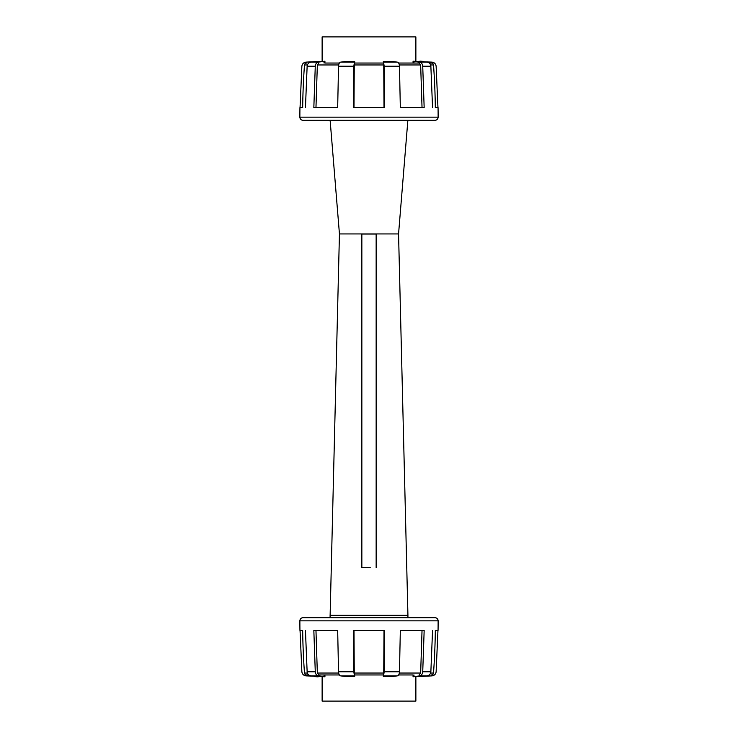 <?xml version="1.0" encoding="UTF-8"?>
<svg xmlns="http://www.w3.org/2000/svg" width="738" height="738" viewBox="0 0 738 738"><rect width="100%" height="100%" fill="white"/><g stroke="black" fill="none" stroke-linecap="round" stroke-linejoin="round"><path stroke-width="1.11" d="M438.123 620.852L299.877 620.852A3.173 3.173 0 0 1 303.06 617.678L434.94 617.678A3.173 3.173 0 0 1 438.123 620.852A685.178 685.178 0 0 1 438.058 630.39L435.328 630.39A716.543 716.543 0 0 1 433.52 673.038A2.066 2.066 0 0 1 431.453 674.956L431.343 674.956M300.043 630.39L301.87 671.774C302.22 674.117 303.567 675.491 305.91 675.87L314.554 676.202M419.784 676.506L432.09 675.87C434.433 675.491 435.78 674.126 436.13 671.774L437.957 630.39M299.877 620.852A685.178 685.178 0 0 0 299.942 630.39L302.672 630.39A716.543 716.543 0 0 0 304.48 673.038A2.066 2.066 0 0 0 306.547 674.956L306.657 674.956M314.213 676.58C319.056 676.94 319.416 676.921 315.274 676.534M432.551 630.39L430.863 671.774C430.549 674.117 429.267 675.491 427.034 675.87L418.428 676.608M413.068 674.956L398.621 674.956L413.068 674.956L413.068 676.792L419.691 675.87C421.416 675.491 422.431 674.126 422.726 671.774L424.166 630.39L400.328 630.39L399.47 671.774C399.332 674.117 398.631 675.491 397.367 675.87L391.823 676.608M383.456 676.608L384.175 671.774L384.563 630.39L353.437 630.39L353.825 671.774L354.544 676.608M346.177 676.608L340.633 675.87C339.369 675.491 338.668 674.126 338.53 671.774L337.672 630.39L313.834 630.39L315.274 671.774C315.569 674.117 316.584 675.491 318.309 675.87L324.932 676.792L310.966 675.87C308.733 675.491 307.46 674.126 307.137 671.774L305.449 630.39M418.769 676.58L414.599 676.534M392.062 676.58L383.474 676.534M354.554 676.58L345.578 676.534M324.028 674.956L339.379 674.956L318.844 674.956L324.028 674.956L324.028 676.608M308.742 674.956L306.547 674.956L308.742 674.956M337.672 630.39L315.965 630.39L317.34 673.038L318.844 674.956L319.572 674.956M419.156 674.956L420.66 673.038L422.035 630.39L400.328 630.39M383.363 673.038C383.437 675.519 383.557 675.519 383.732 673.038L384.009 630.39M383.308 674.956L354.498 674.956L383.308 674.956L383.308 676.312M353.991 630.39L354.268 673.038C354.443 675.519 354.563 675.519 354.637 673.038M330.07 615.298L407.929 615.298L407.929 617.678L415.955 617.678L322.045 617.678L330.07 617.678L339.443 233.937L330.135 120.322L322.045 120.322L434.94 120.322A3.173 3.173 0 0 0 438.123 117.148A685.178 685.178 0 0 0 438.058 107.61L435.328 107.61A716.543 716.543 0 0 0 433.52 64.962A2.066 2.066 0 0 0 431.453 63.044L429.258 63.044M415.872 676.774L415.872 701.1L322.128 701.1L322.128 676.774M415.872 61.226L415.872 36.9L322.128 36.9L322.128 61.226M434.94 120.322L303.06 120.322A3.173 3.173 0 0 1 299.877 117.148A685.178 685.178 0 0 1 299.942 107.61L302.672 107.61A716.543 716.543 0 0 1 304.48 64.962A2.066 2.066 0 0 1 306.547 63.044L306.657 63.044M437.957 107.61L436.13 66.226C435.78 63.883 434.433 62.509 432.09 62.13L423.446 61.798M318.216 61.494L305.91 62.13C303.567 62.509 302.22 63.874 301.87 66.226L300.043 107.61M303.06 120.322L322.045 120.322M423.787 61.42C418.944 61.06 418.584 61.079 422.726 61.466M305.449 107.61L307.137 66.226C307.451 63.883 308.733 62.509 310.966 62.13L319.572 61.392M324.932 63.044L339.379 63.044L324.932 63.044L324.932 61.208L318.309 62.13C316.584 62.509 315.569 63.874 315.274 66.226L313.834 107.61L337.672 107.61L338.53 66.226C338.668 63.883 339.369 62.509 340.633 62.13L346.177 61.392M354.544 61.392L353.825 66.226L353.437 107.61L384.563 107.61L384.175 66.226L383.456 61.392M391.823 61.392L397.367 62.13C398.631 62.509 399.332 63.874 399.47 66.226L400.328 107.61L424.166 107.61L422.726 66.226C422.431 63.883 421.416 62.509 419.691 62.13L413.068 61.208L427.034 62.13C429.267 62.509 430.54 63.874 430.863 66.226L432.551 107.61M319.231 61.42L323.401 61.466M345.938 61.42L354.526 61.466M383.446 61.42L392.422 61.466M413.972 63.044L398.621 63.044L419.156 63.044L413.972 63.044L413.972 61.392M400.328 107.61L422.035 107.61L420.66 64.962L419.156 63.044L418.428 63.044M318.844 63.044L317.34 64.962L315.965 107.61L337.672 107.61M354.637 64.962C354.563 62.481 354.443 62.481 354.268 64.962L353.991 107.61M383.88 63.044L354.498 63.044L383.502 63.044L383.308 61.688M384.009 107.61L383.732 64.962C383.557 62.481 383.437 62.481 383.363 64.962M415.955 120.322L407.865 120.322L398.557 233.937L407.929 615.298M339.443 233.937L398.557 233.937M370.255 567.707L361.851 567.623L370.255 567.707M361.851 567.623L361.851 234.038L376.149 234.038L376.149 567.623M433.52 673.038L430.595 673.038M430.863 671.774L422.726 671.774M399.47 671.774L384.175 671.774M353.825 671.774L338.53 671.774M315.274 671.774L307.137 671.774M427.034 675.87L419.691 675.87M397.367 675.87L383.575 675.87M354.424 675.87L340.633 675.87M318.309 675.87L310.966 675.87M307.405 673.038L304.48 673.038M413.972 674.956L413.972 676.608M420.66 673.038L399.332 673.038M383.732 673.038L354.268 673.038M338.668 673.038L317.34 673.038M304.48 64.962L307.405 64.962M299.877 117.148L438.123 117.148M307.137 66.226L315.274 66.226M338.53 66.226L353.825 66.226M384.175 66.226L399.47 66.226M422.726 66.226L430.863 66.226M310.966 62.13L318.309 62.13M340.633 62.13L354.424 62.13M383.575 62.13L397.367 62.13M419.691 62.13L427.034 62.13M430.595 64.962L433.52 64.962M324.028 63.044L324.028 61.392M317.34 64.962L338.668 64.962M354.268 64.962L383.732 64.962M399.332 64.962L420.66 64.962M324.932 674.956L324.932 676.792M354.692 674.956L354.692 676.312M413.068 63.044L413.068 61.208M354.692 63.044L354.692 61.688"/></g></svg>
